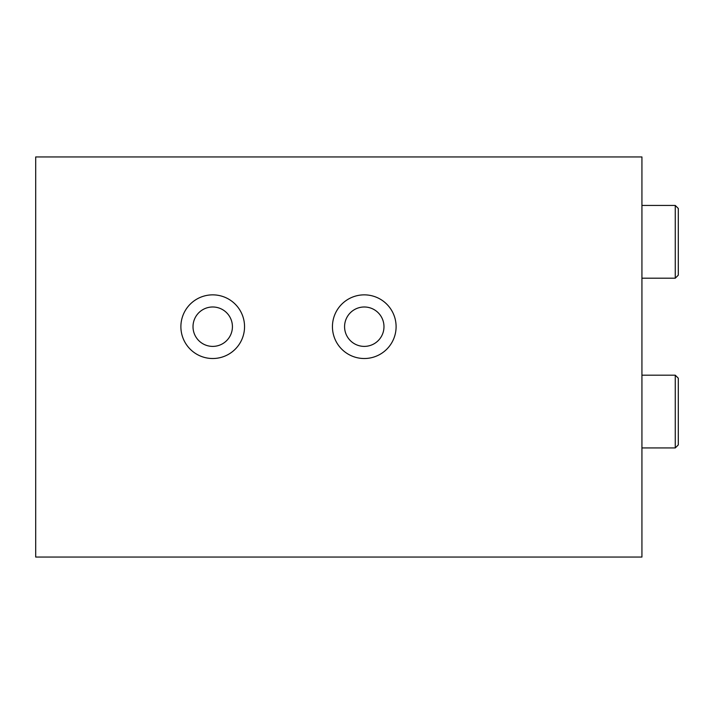 <?xml version="1.0" encoding="UTF-8"?>
<svg xmlns="http://www.w3.org/2000/svg" width="714" height="714" viewBox="0 0 714 714"><rect width="100%" height="100%" fill="white"/><g stroke="black" fill="none" stroke-linecap="round" stroke-linejoin="round"><path stroke-width="1.07" d="M641.931 375.189L675.265 375.189L675.265 447.937L641.931 447.937M675.265 375.189L678.3 378.215L678.3 444.902L675.265 447.937M641.931 205.445L675.265 205.445L675.265 278.192L641.931 278.192M675.265 205.445L678.3 208.47L678.3 275.158L675.265 278.192M193.012 326.691A19.706 19.706 0 0 0 222.572 343.755A19.706 19.706 0 0 0 222.572 309.626A19.706 19.706 0 0 0 193.012 326.691M244.545 326.691A31.827 31.827 0 0 1 196.805 354.251A31.827 31.827 0 0 1 196.805 299.121A31.827 31.827 0 0 1 244.545 326.691M344.576 326.691A19.706 19.706 0 0 0 374.127 343.755A19.706 19.706 0 0 0 374.127 309.626A19.706 19.706 0 0 0 344.576 326.691M396.1 326.691A31.827 31.827 0 0 1 348.361 354.251A31.827 31.827 0 0 1 348.361 299.121A31.827 31.827 0 0 1 396.1 326.691M641.931 156.946L641.931 557.054L35.7 557.054L35.7 156.946L641.931 156.946"/></g></svg>
